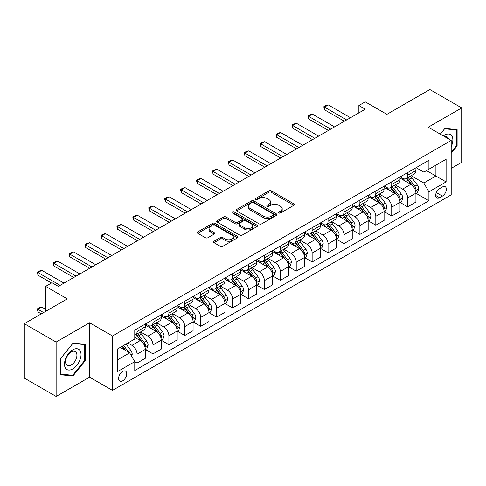 <?xml version="1.0" encoding="UTF-8"?>
<svg xmlns="http://www.w3.org/2000/svg" width="486" height="486" viewBox="0 0 486 486"><rect width="100%" height="100%" fill="white"/><g stroke="black" fill="none" stroke-linecap="round" stroke-linejoin="round"><path stroke-width="0.73" d="M278.818 212.953A1.239 0.717 0 0 0 280.568 212.953L293.848 205.286A1.768 1.021 0 0 0 294.364 204.563A1.768 1.021 0 0 0 293.848 203.841L271.352 190.852A1.768 1.021 0 0 0 268.849 190.852L255.569 198.519A1.239 0.717 0 0 0 255.205 199.023A1.239 0.717 0 0 0 255.569 199.533A1.239 0.717 0 0 0 257.319 199.533L259.038 198.537A5.656 3.268 0 0 1 267.039 198.537L268.91 199.618A5.656 3.268 0 0 1 270.568 201.927A5.656 3.268 0 0 1 268.91 204.242L267.191 205.232A1.239 0.717 0 0 0 266.832 205.736A1.239 0.717 0 0 0 267.191 206.24A1.239 0.717 0 0 0 268.94 206.24L270.659 205.25A5.656 3.268 0 0 1 278.66 205.25L280.537 206.331A5.656 3.268 0 0 1 282.19 208.64A5.656 3.268 0 0 1 280.537 210.948L278.818 211.945A1.239 0.717 0 0 0 278.454 212.449A1.239 0.717 0 0 0 278.818 212.953L278.818 211.945M122.666 380.842A5.765 3.329 120 0 0 126.433 375.769A5.765 3.329 120 0 0 125.546 371.146A5.765 3.329 120 0 0 122.666 371.432A5.765 3.329 120 0 0 118.9 376.51A5.765 3.329 120 0 0 119.787 381.127A5.765 3.329 120 0 0 122.666 380.842M213.98 241.22A1.768 1.021 0 0 0 213.463 241.943A1.768 1.021 0 0 0 213.98 242.666L220.292 246.311A1.768 1.021 0 0 0 222.788 246.311L237.539 237.794A1.768 1.021 0 0 0 238.055 237.071A1.768 1.021 0 0 0 237.539 236.354L215.043 223.36A1.768 1.021 0 0 0 212.54 223.36L197.796 231.877A1.768 1.021 0 0 0 197.273 232.6A1.768 1.021 0 0 0 197.796 233.323L205.42 237.721A1.768 1.021 0 0 0 207.917 237.721L214.229 234.076A1.768 1.021 0 0 0 214.745 233.359A1.768 1.021 0 0 0 214.229 232.636L210.45 230.449A4.726 2.728 0 0 1 209.065 228.523A4.726 2.728 0 0 1 211.981 226.002A4.726 2.728 0 0 1 217.133 226.591L231.944 235.145A4.726 2.728 0 0 1 233.329 237.071A4.726 2.728 0 0 1 230.413 239.592A4.726 2.728 0 0 1 225.261 239.003L222.788 237.575A1.768 1.021 0 0 0 220.292 237.575L213.98 241.22L213.98 242.666L220.292 239.045L220.292 237.575M451.196 168.381L461.7 162.318L461.7 107.91L429.867 89.533L386.892 114.344L365.241 101.847L358.875 105.523L365.241 109.198L58.363 286.375L51.996 282.7L45.629 286.375L45.629 311.368M56.133 342.065L56.133 396.467L89.558 377.166L89.558 322.765L56.133 342.065L24.3 323.682L67.275 298.872L45.629 286.375M89.558 322.765L112.479 335.996L451.196 140.442L451.196 194.85L112.479 390.404L112.479 335.996M461.7 107.91L428.275 127.211L451.196 140.442M259.166 223.87A1.768 1.021 0 0 0 261.662 223.87L276.413 215.353A1.768 1.021 0 0 0 276.929 214.63A1.768 1.021 0 0 0 276.413 213.907L253.911 200.918A1.768 1.021 0 0 0 251.414 200.918L236.664 209.436A1.768 1.021 0 0 0 236.147 210.159A1.768 1.021 0 0 0 236.664 210.875L259.166 223.87M232.849 213.22A1.239 0.717 0 0 1 234.1 213.397L234.1 211.926L256.973 225.127A1.768 1.021 0 0 1 257.495 225.85A1.768 1.021 0 0 1 256.973 226.573L242.228 235.09A1.768 1.021 0 0 1 239.726 235.09L217.23 222.102L223.542 218.481L223.542 217.011L217.23 220.656A1.768 1.021 0 0 0 216.713 221.379A1.768 1.021 0 0 0 217.23 222.102L217.23 220.656M223.542 218.481A1.768 1.021 0 0 1 226.039 218.481L226.039 217.011A1.768 1.021 0 0 0 223.542 217.011M226.039 217.011L235.163 222.278A1.768 1.021 0 0 0 237.666 222.278L241.852 219.86A1.768 1.021 0 0 0 242.368 219.137A1.768 1.021 0 0 0 241.852 218.421L232.351 212.935A1.239 0.717 0 0 1 231.992 212.431A1.239 0.717 0 0 1 232.751 211.768A1.239 0.717 0 0 1 234.1 211.926M56.133 396.467L24.3 378.09L24.3 323.682M442.406 186.982L439.605 188.598A5.583 3.226 120 0 0 435.96 193.519A5.583 3.226 120 0 0 436.817 197.99A5.583 3.226 120 0 0 439.605 197.717L442.406 196.095A5.583 3.226 120 0 0 446.057 191.174A5.583 3.226 120 0 0 445.2 186.703A5.583 3.226 120 0 0 442.406 186.982M416.113 167.682L423.816 172.129L428.913 169.189L428.913 160.295L134.762 330.115L134.762 339.015L117.576 348.936L117.576 371.583L134.762 361.657L134.762 370.551L428.913 200.73L428.913 191.83L423.816 183.009L411.156 175.701M428.913 169.189L446.099 159.262L446.099 181.91L428.913 191.83M89.558 377.166L112.479 390.404M358.875 105.523L358.875 112.874M426.489 170.586L435.912 176.029L435.912 165.143L446.099 159.262M423.816 183.009L435.912 176.029L446.099 181.91M117.576 359.816L129.671 352.836L120.249 347.393M134.762 361.73L137.058 363.054L137.058 354.16A7.205 4.161 -120 0 0 131.961 345.333L127.885 342.982M137.058 363.054L145.332 358.273L145.332 349.379A7.205 4.161 -120 0 0 140.241 340.558L134.762 337.393M145.527 349.562L152.975 353.863L152.975 344.969A7.205 4.161 -120 0 0 147.878 336.148L140.569 331.926M152.975 353.863L161.249 349.088L161.249 340.188A7.205 4.161 -120 0 0 156.158 331.367L145.332 325.116M161.443 340.376L168.891 344.671L168.891 335.777A7.205 4.161 -120 0 0 163.794 326.957L156.486 322.734M168.891 344.671L177.165 339.896L177.165 331.002A7.205 4.161 -120 0 0 172.074 322.175L161.249 315.93M177.36 331.185L184.808 335.486L184.808 326.586A7.205 4.161 -120 0 0 179.717 317.765L172.402 313.543M184.808 335.486L193.082 330.705L193.082 321.811A7.205 4.161 -120 0 0 187.991 312.99L177.165 306.739M193.276 321.993L200.724 326.294L200.724 317.401A7.205 4.161 -120 0 0 195.633 308.58L188.319 304.358M200.724 326.294L208.998 321.519L208.998 312.62A7.205 4.161 -120 0 0 203.907 303.799L193.082 297.547M209.193 312.802L216.641 317.103L216.641 308.209A7.205 4.161 -120 0 0 211.55 299.388L204.235 295.166M216.641 317.103L224.921 312.328L224.921 303.428A7.205 4.161 -120 0 0 219.824 294.607L208.998 288.362M225.109 303.616L232.557 307.917L232.557 299.018A7.205 4.161 -120 0 0 227.466 290.197L220.152 285.975M232.557 307.917L240.837 303.136L240.837 294.243A7.205 4.161 -120 0 0 235.74 285.422L224.921 279.171M241.026 294.425L248.474 298.726L248.474 289.832A7.205 4.161 -120 0 0 243.383 281.011L236.068 276.783M248.474 298.726L256.754 293.945L256.754 285.051A7.205 4.161 -120 0 0 251.657 276.23L240.837 269.979M256.942 285.233L264.39 289.535L264.39 280.641A7.205 4.161 -120 0 0 259.299 271.82L251.985 267.598M264.39 289.535L272.67 284.76L272.67 275.86A7.205 4.161 -120 0 0 267.573 267.039L256.754 260.794M272.859 276.048L280.307 280.349L280.307 271.449A7.205 4.161 -120 0 0 275.216 262.628L267.901 258.406M280.307 280.349L288.587 275.568L288.587 266.674A7.205 4.161 -120 0 0 283.496 257.853L272.67 251.602M288.775 266.857L296.229 271.158L296.229 262.264A7.205 4.161 -120 0 0 291.132 253.437L283.818 249.215M296.229 271.158L304.503 266.377L304.503 257.483A7.205 4.161 -120 0 0 299.412 248.662L288.587 242.411M304.692 257.665L312.146 261.966L312.146 253.072A7.205 4.161 -120 0 0 307.049 244.251L299.734 240.029M312.146 261.966L320.42 257.191L320.42 248.291A7.205 4.161 -120 0 0 315.329 239.47L304.503 233.225M320.614 248.48L328.062 252.781L328.062 243.881A7.205 4.161 -120 0 0 322.965 235.06L315.651 230.838M328.062 252.781L336.336 248L336.336 239.106A7.205 4.161 -120 0 0 331.245 230.279L320.42 224.034M336.531 239.288L343.979 243.589L343.979 234.695A7.205 4.161 -120 0 0 338.882 225.869L331.573 221.646M343.979 243.589L352.253 238.808L352.253 229.914A7.205 4.161 -120 0 0 347.162 221.094L336.336 214.842M352.447 230.097L359.895 234.398L359.895 225.504A7.205 4.161 -120 0 0 354.798 216.683L347.49 212.461M359.895 234.398L368.169 229.623L368.169 220.723A7.205 4.161 -120 0 0 363.078 211.902L352.253 205.651M368.364 220.911L375.812 225.206L375.812 216.313A7.205 4.161 -120 0 0 370.721 207.492L363.407 203.27M375.812 225.206L384.086 220.431L384.086 211.538A7.205 4.161 -120 0 0 378.995 202.711L368.169 196.465M384.28 211.72L391.728 216.021L391.728 207.121A7.205 4.161 -120 0 0 386.637 198.3L379.323 194.078M391.728 216.021L400.008 211.24L400.008 202.346A7.205 4.161 -120 0 0 394.911 193.525L384.086 187.274M400.197 202.528L407.645 206.829L407.645 197.936A7.205 4.161 -120 0 0 402.554 189.115L395.24 184.893M407.645 206.829L415.925 202.048L415.925 193.155A7.205 4.161 -120 0 0 410.828 184.334L400.008 178.083M400.197 176.874L402.554 178.234A7.205 4.161 -120 0 0 406.156 178.587A7.205 4.161 -120 0 0 407.645 175.288L407.645 172.573M384.28 186.059L386.637 187.42A7.205 4.161 -120 0 0 390.24 187.778A7.205 4.161 -120 0 0 391.728 184.48L391.728 181.758M368.364 195.25L370.721 196.611A7.205 4.161 -120 0 0 374.317 196.97A7.205 4.161 -120 0 0 375.812 193.671L375.812 190.949M352.447 204.442L354.798 205.803A7.205 4.161 -120 0 0 358.401 206.155A7.205 4.161 -120 0 0 359.895 202.862L359.895 200.141M336.531 213.627L338.882 214.988A7.205 4.161 -120 0 0 342.484 215.347A7.205 4.161 -120 0 0 343.979 212.048L343.979 209.326M320.614 222.819L322.965 224.18A7.205 4.161 -120 0 0 326.568 224.538A7.205 4.161 -120 0 0 328.062 221.239L328.062 218.518M304.692 232.01L307.049 233.371A7.205 4.161 -120 0 0 310.651 233.723A7.205 4.161 -120 0 0 312.146 230.431L312.146 227.709M288.775 241.196L291.132 242.557A7.205 4.161 -120 0 0 294.735 242.915A7.205 4.161 -120 0 0 296.229 239.616L296.229 236.901M272.859 250.387L275.216 251.748A7.205 4.161 -120 0 0 278.818 252.106A7.205 4.161 -120 0 0 280.307 248.808L280.307 246.086M256.942 259.579L259.299 260.939A7.205 4.161 -120 0 0 262.902 261.292A7.205 4.161 -120 0 0 264.39 257.999L264.39 255.278M241.026 268.77L243.383 270.125A7.205 4.161 -120 0 0 246.985 270.483A7.205 4.161 -120 0 0 248.474 267.185L248.474 264.469M225.109 277.956L227.466 279.316A7.205 4.161 -120 0 0 231.069 279.675A7.205 4.161 -120 0 0 232.557 276.376L232.557 273.654M209.193 287.147L211.55 288.508A7.205 4.161 -120 0 0 215.152 288.866A7.205 4.161 -120 0 0 216.641 285.568L216.641 282.846M193.276 296.339L195.633 297.699A7.205 4.161 -120 0 0 199.23 298.052A7.205 4.161 -120 0 0 200.724 294.753L200.724 292.037M177.36 305.524L179.717 306.885A7.205 4.161 -120 0 0 183.313 307.243A7.205 4.161 -120 0 0 184.808 303.944L184.808 301.223M161.443 314.715L163.794 316.076A7.205 4.161 -120 0 0 167.397 316.435A7.205 4.161 -120 0 0 168.891 313.136L168.891 310.414M145.527 323.907L147.878 325.268A7.205 4.161 -120 0 0 151.48 325.62A7.205 4.161 -120 0 0 152.975 322.327L152.975 319.606M416.113 193.337L428.913 200.73M406.156 178.587L414.43 173.812A7.205 4.161 -120 0 0 415.925 170.513L415.925 167.792M390.24 187.778L398.514 182.997A7.205 4.161 -120 0 0 400.008 179.705L400.008 176.983M374.317 196.97L382.597 192.189A7.205 4.161 -120 0 0 384.086 188.89L384.086 186.168M358.401 206.155L366.681 201.38A7.205 4.161 -120 0 0 368.169 198.081L368.169 195.36M342.484 215.347L350.764 210.566A7.205 4.161 -120 0 0 352.253 207.273L352.253 204.551M326.568 224.538L334.848 219.757A7.205 4.161 -120 0 0 336.336 216.458L336.336 213.743M310.651 233.723L318.931 228.949A7.205 4.161 -120 0 0 320.42 225.65L320.42 222.928M294.735 242.915L303.009 238.14A7.205 4.161 -120 0 0 304.503 234.841L304.503 232.12M278.818 252.106L287.092 247.325A7.205 4.161 -120 0 0 288.587 244.027L288.587 241.311M262.902 261.292L271.176 256.517A7.205 4.161 -120 0 0 272.67 253.218L272.67 250.497M246.985 270.483L255.259 265.708A7.205 4.161 -120 0 0 256.754 262.41L256.754 259.688M231.069 279.675L239.343 274.894A7.205 4.161 -120 0 0 240.837 271.595L240.837 268.88M215.152 288.866L223.426 284.085A7.205 4.161 -120 0 0 224.921 280.786L224.921 278.065M199.23 298.052L207.51 293.277A7.205 4.161 -120 0 0 208.998 289.978L208.998 287.256M183.313 307.243L191.593 302.462A7.205 4.161 -120 0 0 193.082 299.169L193.082 296.448M167.397 316.435L175.677 311.654A7.205 4.161 -120 0 0 177.165 308.355L177.165 305.633M151.48 325.62L159.76 320.845A7.205 4.161 -120 0 0 161.249 317.546L161.249 314.825M134.762 335.103A7.205 4.161 -120 0 0 135.564 334.811L143.844 330.03A7.205 4.161 -120 0 0 145.332 326.738L145.332 324.016M135.564 334.811A7.205 4.161 -120 0 0 137.058 331.513L137.058 328.791M129.671 352.836L134.762 361.657M451.196 153.321L457.113 145.952L457.113 129.568L444.83 128.468L440.273 134.136M60.72 374.809L73.003 375.909L85.293 360.624L85.293 344.24L73.003 343.14L60.72 358.425L60.72 374.809M456.482 145.587L457.113 145.952M84.655 360.254L85.293 360.624M71.709 375.162L73.003 375.909M279.31 213.129L280.537 212.418A5.656 3.268 0 0 0 282.19 210.11L282.19 208.64M270.568 201.927L270.568 203.403A5.656 3.268 0 0 1 268.91 205.712L267.689 206.416M293.823 205.299L271.352 192.322A1.768 1.021 0 0 0 268.849 192.322L256.061 199.703M276.388 215.365L253.911 202.389A1.768 1.021 0 0 0 251.414 202.389L236.688 210.894M273.284 215.134A1.239 0.717 0 0 0 273.648 214.63A1.239 0.717 0 0 0 273.284 214.126L253.54 202.723A1.239 0.717 0 0 0 251.791 202.723L249.974 203.768A5.656 3.268 0 0 0 248.322 206.076A5.656 3.268 0 0 0 249.974 208.391L263.473 216.179A5.656 3.268 0 0 0 271.474 216.179L273.284 215.134L273.284 216.604A1.239 0.717 0 0 0 273.648 216.1L273.648 214.63M248.322 206.076L248.322 207.552A5.656 3.268 0 0 0 249.974 209.861L249.974 208.391M273.284 216.604L271.474 217.655A5.656 3.268 0 0 1 263.473 217.655L249.974 209.861M226.039 218.481L235.163 223.748A1.768 1.021 0 0 0 237.666 223.748L241.852 221.33A1.768 1.021 0 0 0 242.368 220.614L242.368 219.137M234.1 213.397L256.954 226.585M244.634 227.746A4.726 2.728 0 0 0 249.786 228.335A4.726 2.728 0 0 0 252.702 225.814A4.726 2.728 0 0 0 251.317 223.888L246.104 220.875A1.768 1.021 0 0 0 243.601 220.875L239.416 223.293A1.768 1.021 0 0 0 238.899 224.01A1.768 1.021 0 0 0 239.416 224.732L244.634 227.746L244.634 229.216A4.726 2.728 0 0 0 249.786 229.805A4.726 2.728 0 0 0 252.702 227.284L252.702 225.814M238.899 224.01L238.899 225.48A1.768 1.021 0 0 0 239.416 226.203L239.416 224.732M244.634 229.216L239.416 226.203M233.329 237.071L233.329 238.541A4.726 2.728 0 0 1 230.413 241.062A4.726 2.728 0 0 1 225.261 240.473L222.788 239.045A1.768 1.021 0 0 0 220.292 239.045M209.065 228.523L209.065 229.993A4.726 2.728 0 0 0 210.45 231.919L210.45 230.449M214.205 234.094L210.45 231.919M237.514 237.806L215.043 224.83A1.768 1.021 0 0 0 212.54 224.83L197.814 233.335M415.925 193.452L417.45 192.565L418.725 188.89A4.775 2.758 -120 0 0 417.201 184.826L412 177.882A13.778 7.952 -120 0 0 410.494 176.084M405.318 181.15A13.778 7.952 -120 0 0 402.499 178.204M415.487 190.524L416.15 189.097A4.775 2.758 -120 0 0 414.783 186.223L409.577 179.279A13.778 7.952 -120 0 0 408.076 177.481M406.794 178.216A11.433 6.604 60 0 1 408.671 180.355L413.076 186.229M406.545 178.362A13.778 7.952 60 0 1 408.052 180.16L411.508 184.777M346.652 119.933L324.496 107.139L324.496 109.787L323.798 106.738L325.705 105.632L328.317 104.933L350.473 117.727M344.361 121.257L324.496 109.787M328.317 104.933L324.496 107.139L323.798 106.738M400.008 202.638L401.533 201.757L402.809 198.081A4.775 2.758 -120 0 0 401.284 194.017L396.078 187.074A13.778 7.952 -120 0 0 394.577 185.269M389.401 190.342A13.778 7.952 -120 0 0 386.583 187.389M399.571 199.716L400.233 198.282A4.775 2.758 -120 0 0 398.866 195.415L393.66 188.471A13.778 7.952 -120 0 0 392.159 186.667M390.878 187.408A11.433 6.604 60 0 1 392.755 189.54L397.159 195.421M390.629 187.553A13.778 7.952 60 0 1 392.135 189.352L395.592 193.969M384.086 211.829L385.617 210.948L386.886 207.273A4.775 2.758 -120 0 0 385.368 203.209L380.161 196.259A13.778 7.952 -120 0 0 378.661 194.461M373.485 199.533A13.778 7.952 -120 0 0 370.666 196.581M383.654 208.907L384.311 207.473A4.775 2.758 -120 0 0 382.95 204.606L377.743 197.656A13.778 7.952 -120 0 0 376.243 195.858M374.961 196.599A11.433 6.604 60 0 1 376.838 198.731L381.237 204.612M374.712 196.739A13.778 7.952 60 0 1 376.219 198.543L379.675 203.16M368.169 221.021L369.7 220.134L370.97 216.458A4.775 2.758 -120 0 0 369.451 212.394L364.245 205.45A13.778 7.952 -120 0 0 362.744 203.652M357.568 208.719A13.778 7.952 -120 0 0 354.75 205.772M367.738 218.099L368.394 216.665A4.775 2.758 -120 0 0 367.027 213.791L361.827 206.848A13.778 7.952 -120 0 0 360.326 205.049M359.045 205.791A11.433 6.604 60 0 1 360.922 207.923L365.32 213.797M358.796 205.93A13.778 7.952 60 0 1 360.302 207.729L363.759 212.346M330.735 129.124L308.58 116.33L308.58 118.979L307.875 115.923L309.789 114.824L312.401 114.125L334.556 126.919M328.445 130.442L308.58 118.979M312.401 114.125L308.58 116.33L307.875 115.923M314.819 138.31L292.663 125.522L292.663 128.164L291.958 125.115L293.872 124.015L296.478 123.316L318.64 136.104M312.528 139.634L292.663 128.164M296.478 123.316L292.663 125.522L291.958 125.115M298.902 147.501L276.747 134.707L276.747 137.356L276.042 134.306L277.956 133.2L280.562 132.502L302.723 145.296M296.606 148.825L276.747 137.356M280.562 132.502L276.747 134.707L276.042 134.306M352.253 230.206L353.784 229.325L355.053 225.65A4.775 2.758 -120 0 0 353.535 221.586L348.328 214.642A13.778 7.952 -120 0 0 346.828 212.844M341.652 217.91A13.778 7.952 -120 0 0 338.833 214.958M351.821 227.284L352.478 225.856A4.775 2.758 -120 0 0 351.111 222.983L345.911 216.039A13.778 7.952 -120 0 0 344.41 214.235M343.122 214.976A11.433 6.604 60 0 1 344.999 217.114L349.404 222.989M342.879 215.122A13.778 7.952 60 0 1 344.38 216.92L347.842 221.537M282.986 156.692L260.824 143.899L260.824 146.547L260.125 143.498L262.039 142.392L264.645 141.693L286.801 154.487M280.689 158.017L260.824 146.547M264.645 141.693L260.824 143.899L260.125 143.498M451.196 146.62A11.707 6.755 120 0 0 451.743 135.788A11.707 6.755 120 0 0 443.384 135.934M448.517 138.899A8.013 4.629 120 0 0 447.971 137.732A8.013 4.629 120 0 0 447.071 136.9A8.013 4.629 120 0 0 444.623 136.651M444.55 128.82L456.482 129.896L456.482 145.77L451.196 152.343M455.692 129.44L456.482 129.896M440.298 134.154L444.575 128.833M72.754 349.823A11.707 6.755 120 0 0 64.474 364.154A11.707 6.755 120 0 0 72.754 368.935A11.707 6.755 120 0 0 81.028 354.598A11.707 6.755 120 0 0 72.754 349.823M71.242 351.961A8.013 4.629 120 0 0 66.011 359.026A8.013 4.629 120 0 0 67.238 365.448A8.013 4.629 120 0 0 71.242 365.053A8.013 4.629 120 0 0 76.478 357.988A8.013 4.629 120 0 0 75.251 351.566A8.013 4.629 120 0 0 71.242 351.961M84.655 360.442L72.754 375.253L60.847 374.19L60.847 358.316L72.754 343.505L84.655 344.568L84.655 360.442M83.865 344.112L84.655 344.568M336.336 239.398L337.867 238.517L339.137 234.841A4.775 2.758 -120 0 0 337.618 230.777L332.412 223.833A13.778 7.952 -120 0 0 330.911 222.029M325.735 227.102A13.778 7.952 -120 0 0 322.917 224.149M335.905 236.475L336.561 235.042A4.775 2.758 -120 0 0 335.194 232.174L329.994 225.225A13.778 7.952 -120 0 0 328.487 223.426M327.206 224.168A11.433 6.604 60 0 1 329.083 226.3L333.487 232.18M326.963 224.307A13.778 7.952 60 0 1 328.463 226.112L331.926 230.729M320.42 248.589L321.951 247.708L323.22 244.027A4.775 2.758 -120 0 0 321.696 239.963L316.495 233.019A13.778 7.952 -120 0 0 314.995 231.221M309.819 236.293A13.778 7.952 -120 0 0 307 233.341M319.988 245.667L320.645 244.233A4.775 2.758 -120 0 0 319.278 241.36L314.078 234.416A13.778 7.952 -120 0 0 312.571 232.618M311.289 233.359A11.433 6.604 60 0 1 313.166 235.491L317.571 241.366M311.046 233.499A13.778 7.952 60 0 1 312.547 235.297L316.009 239.914M304.503 257.774L306.034 256.894L307.304 253.218A4.775 2.758 -120 0 0 305.779 249.154L300.579 242.21A13.778 7.952 -120 0 0 299.072 240.412M293.902 245.479A13.778 7.952 -120 0 0 291.078 242.526M304.066 254.852L304.728 253.425A4.775 2.758 -120 0 0 303.361 250.551L298.161 243.608A13.778 7.952 -120 0 0 296.654 241.809M295.373 242.544A11.433 6.604 60 0 1 297.25 244.683L301.654 250.557M295.13 242.69A13.778 7.952 60 0 1 296.63 244.488L300.093 249.105M288.587 266.966L290.112 266.085L291.387 262.41A4.775 2.758 -120 0 0 289.863 258.345L284.662 251.402A13.778 7.952 -120 0 0 283.156 249.597M277.986 254.67A13.778 7.952 -120 0 0 275.161 251.718M288.149 264.044L288.812 262.61A4.775 2.758 -120 0 0 287.445 259.743L282.245 252.799A13.778 7.952 -120 0 0 280.738 250.995M279.456 251.736A11.433 6.604 60 0 1 281.333 253.868L285.738 259.749M279.213 251.876A13.778 7.952 60 0 1 280.714 253.68L284.17 258.297M272.67 276.157L274.195 275.276L275.471 271.595A4.775 2.758 -120 0 0 273.946 267.537L268.746 260.587A13.778 7.952 -120 0 0 267.239 258.789M262.069 263.862A13.778 7.952 -120 0 0 259.245 260.909M272.233 273.235L272.895 271.802A4.775 2.758 -120 0 0 271.528 268.934L266.328 261.984A13.778 7.952 -120 0 0 264.821 260.186M263.54 260.927A11.433 6.604 60 0 1 265.417 263.06L269.821 268.94M263.297 261.067A13.778 7.952 60 0 1 264.797 262.865L268.254 267.488M267.069 165.878L244.908 153.09L244.908 155.733L244.209 152.683L246.123 151.583L248.729 150.885L270.884 163.673M264.773 167.202L244.908 155.733M248.729 150.885L244.908 153.09L244.209 152.683M251.147 175.069L228.991 162.275L228.991 164.924L228.292 161.874L230.2 160.769L232.812 160.07L254.968 172.864M248.856 176.394L228.991 164.924M232.812 160.07L228.991 162.275L228.292 161.874M235.23 184.261L213.075 171.467L213.075 174.116L212.376 171.066L214.283 169.96L216.896 169.262L239.051 182.056M232.94 185.585L213.075 174.116M216.896 169.262L213.075 171.467L212.376 171.066M219.314 193.452L197.158 180.658L197.158 183.307L196.459 180.251L198.367 179.152L200.979 178.453L223.135 191.241M217.023 194.771L197.158 183.307M200.979 178.453L197.158 180.658L196.459 180.251M203.397 202.638L181.242 189.85L181.242 192.492L180.543 189.443L182.45 188.337L185.063 187.639L207.218 200.432M201.107 203.962L181.242 192.492M185.063 187.639L181.242 189.85L180.543 189.443M256.754 285.349L258.279 284.462L259.554 280.786A4.775 2.758 -120 0 0 258.03 276.722L252.829 269.779A13.778 7.952 -120 0 0 251.323 267.98M246.147 273.047A13.778 7.952 -120 0 0 243.328 270.095M256.316 282.421L256.979 280.993A4.775 2.758 -120 0 0 255.612 278.12L250.405 271.176A13.778 7.952 -120 0 0 248.905 269.378M247.623 270.113A11.433 6.604 60 0 1 249.5 272.251L253.905 278.126M247.374 270.259A13.778 7.952 60 0 1 248.881 272.057L252.337 276.674M187.481 211.829L165.325 199.035L165.325 201.684L164.626 198.634L166.534 197.529L169.146 196.83L191.302 209.624M185.19 213.154L165.325 201.684M169.146 196.83L165.325 199.035L164.626 198.634M240.837 294.534L242.362 293.653L243.638 289.978A4.775 2.758 -120 0 0 242.113 285.914L236.913 278.97A13.778 7.952 -120 0 0 235.406 277.166M230.23 282.238A13.778 7.952 -120 0 0 227.412 279.286M240.4 291.612L241.062 290.178A4.775 2.758 -120 0 0 239.695 287.311L234.489 280.367A13.778 7.952 -120 0 0 232.988 278.563M231.707 279.304A11.433 6.604 60 0 1 233.584 281.437L237.988 287.317M231.458 279.45A13.778 7.952 60 0 1 232.964 281.248L236.421 285.865M171.564 221.021L149.409 208.227L149.409 210.875L148.71 207.82L150.617 206.72L153.23 206.021L175.385 218.815M169.274 222.339L149.409 210.875M153.23 206.021L149.409 208.227L148.71 207.82M224.921 303.726L226.446 302.845L227.721 299.169A4.775 2.758 -120 0 0 226.197 295.105L220.996 288.155A13.778 7.952 -120 0 0 219.49 286.357M214.314 291.43A13.778 7.952 -120 0 0 211.495 288.477M224.483 300.804L225.146 299.37A4.775 2.758 -120 0 0 223.779 296.503L218.572 289.553A13.778 7.952 -120 0 0 217.072 287.755M215.79 288.496A11.433 6.604 60 0 1 217.667 290.628L222.072 296.509M215.541 288.635A13.778 7.952 60 0 1 217.048 290.44L220.504 295.057M155.648 230.206L133.492 217.418L133.492 220.061L132.793 217.011L134.701 215.912L137.313 215.213L159.469 228.001M153.357 231.53L133.492 220.061M137.313 215.213L133.492 217.418L132.793 217.011M208.998 312.917L210.529 312.03L211.805 308.355A4.775 2.758 -120 0 0 210.28 304.291L205.074 297.347A13.778 7.952 -120 0 0 203.573 295.549M198.397 300.615A13.778 7.952 -120 0 0 195.579 297.669M208.567 309.989L209.223 308.561A4.775 2.758 -120 0 0 207.862 305.688L202.656 298.744A13.778 7.952 -120 0 0 201.155 296.946M199.874 297.687A11.433 6.604 60 0 1 201.751 299.819L206.149 305.694M199.625 297.827A13.778 7.952 60 0 1 201.131 299.625L204.588 304.242M139.731 239.398L117.576 226.604L117.576 229.252L116.871 226.203L118.784 225.097L121.397 224.398L143.552 237.192M137.441 240.722L117.576 229.252M121.397 224.398L117.576 226.604L116.871 226.203M193.082 322.103L194.613 321.222L195.882 317.546A4.775 2.758 -120 0 0 194.364 313.482L189.157 306.538A13.778 7.952 -120 0 0 187.657 304.734M182.481 309.807A13.778 7.952 -120 0 0 179.662 306.854M192.65 319.18L193.306 317.747A4.775 2.758 -120 0 0 191.946 314.879L186.739 307.936A13.778 7.952 -120 0 0 185.239 306.131M183.957 306.873A11.433 6.604 60 0 1 185.834 309.005L190.233 314.885M183.708 307.018A13.778 7.952 60 0 1 185.215 308.817L188.671 313.434M123.815 248.589L101.659 235.795L101.659 238.444L100.954 235.388L102.868 234.288L105.474 233.59L127.636 246.384M121.518 249.907L101.659 238.444M105.474 233.59L101.659 235.795L100.954 235.388M177.165 331.294L178.696 330.413L179.966 326.738A4.775 2.758 -120 0 0 178.447 322.674L173.241 315.724A13.778 7.952 -120 0 0 171.74 313.926M166.564 318.998A13.778 7.952 -120 0 0 163.746 316.046M176.734 328.372L177.39 326.938A4.775 2.758 -120 0 0 176.023 324.071L170.823 317.121A13.778 7.952 -120 0 0 169.322 315.323M168.041 316.064A11.433 6.604 60 0 1 169.918 318.196L174.316 324.077M167.792 316.204A13.778 7.952 60 0 1 169.292 318.008L172.755 322.625M107.898 257.774L85.743 244.987L85.743 247.629L85.038 244.58L86.951 243.48L89.558 242.781L111.719 255.569M105.602 259.099L85.743 247.629M89.558 242.781L85.743 244.987L85.038 244.58M161.249 340.486L162.78 339.599L164.049 335.923A4.775 2.758 -120 0 0 162.531 331.859L157.324 324.915A13.778 7.952 -120 0 0 155.824 323.117M150.648 328.19A13.778 7.952 -120 0 0 147.829 325.237M160.817 337.563L161.474 336.13A4.775 2.758 -120 0 0 160.107 333.256L154.906 326.313A13.778 7.952 -120 0 0 153.4 324.514M152.118 325.255A11.433 6.604 60 0 1 153.995 327.388L158.4 333.262M151.875 325.395A13.778 7.952 60 0 1 153.376 327.193L156.838 331.81M145.332 349.671L146.863 348.79L148.133 345.115A4.775 2.758 -120 0 0 146.614 341.05L141.408 334.107A13.778 7.952 -120 0 0 139.907 332.309M144.901 346.749L145.557 345.321A4.775 2.758 -120 0 0 144.19 342.448L138.99 335.504A13.778 7.952 -120 0 0 137.483 333.7M136.202 334.441A11.433 6.604 60 0 1 138.079 336.579L142.483 342.454M135.959 334.587A13.778 7.952 60 0 1 137.459 336.385L140.922 341.002M131.578 356.141L132.216 354.306A4.775 2.758 -120 0 0 130.691 350.242L126.05 344.045M128.711 352.277A4.775 2.758 -120 0 0 128.274 351.639L123.632 345.443M122.436 346.129L125.771 350.582M122.101 346.324L124.932 350.096M45.629 309.315L41.808 307.109L37.987 309.315L43.588 312.547M37.987 311.957L37.288 308.908L37.987 309.315L37.987 311.957L41.298 313.871M37.288 308.908L39.196 307.808L41.808 307.109M91.982 266.966L69.82 254.172L69.82 256.821L69.121 253.771L71.035 252.665L73.641 251.967L95.797 264.761M89.685 268.29L69.82 256.821M73.641 251.967L69.82 254.172L69.121 253.771M76.065 276.157L53.903 263.363L53.903 266.012L53.205 262.962L55.112 261.857L57.725 261.158L79.88 273.952M73.769 277.482L53.903 266.012M57.725 261.158L53.903 263.363L53.205 262.962M60.143 285.343L37.987 272.555L37.987 275.197L37.288 272.148L39.196 271.048L41.808 270.35L63.964 283.138M51.486 282.992L37.987 275.197M41.808 270.35L37.987 272.555L37.288 272.148M131.961 345.333L140.241 340.558M147.878 336.148L156.158 331.367M163.794 326.957L172.074 322.175M179.717 317.765L187.991 312.99M195.633 308.58L203.907 303.799M211.55 299.388L219.824 294.607M227.466 290.197L235.74 285.422M243.383 281.011L251.657 276.23M259.299 271.82L267.573 267.039M275.216 262.628L283.496 257.853M291.132 253.437L299.412 248.662M307.049 244.251L315.329 239.47M322.965 235.06L331.245 230.279M338.882 225.869L347.162 221.094M354.798 216.683L363.078 211.902M370.721 207.492L378.995 202.711M386.637 198.3L394.911 193.525M402.554 189.115L410.828 184.334M407.645 175.288L415.925 170.513M407.645 197.936L415.925 193.155M391.728 207.121L400.008 202.346M391.728 184.48L400.008 179.705M375.812 216.313L384.086 211.538M375.812 193.671L384.086 188.89M359.895 225.504L368.169 220.723M359.895 202.862L368.169 198.081M343.979 234.695L352.253 229.914M343.979 212.048L352.253 207.273M328.062 243.881L336.336 239.106M328.062 221.239L336.336 216.458M312.146 253.072L320.42 248.291M312.146 230.431L320.42 225.65M296.229 262.264L304.503 257.483M296.229 239.616L304.503 234.841M280.307 271.449L288.587 266.674M280.307 248.808L288.587 244.027M264.39 280.641L272.67 275.86M264.39 257.999L272.67 253.218M248.474 289.832L256.754 285.051M248.474 267.185L256.754 262.41M232.557 299.018L240.837 294.243M232.557 276.376L240.837 271.595M216.641 308.209L224.921 303.428M216.641 285.568L224.921 280.786M200.724 317.401L208.998 312.62M200.724 294.753L208.998 289.978M184.808 326.586L193.082 321.811M184.808 303.944L193.082 299.169M168.891 335.777L177.165 331.002M168.891 313.136L177.165 308.355M152.975 344.969L161.249 340.188M152.975 322.327L161.249 317.546M137.058 354.16L145.332 349.379M137.058 331.513L145.332 326.738M436.3 192.571L442.406 196.095M435.663 195.433L439.605 197.717M280.537 212.418L280.537 210.948M267.191 206.24L267.191 205.232M268.91 205.712L268.91 204.242M255.569 199.533L255.569 198.519M268.849 192.322L268.849 190.852M271.352 192.322L271.352 190.852M293.848 205.286L293.848 203.841M236.664 210.875L236.664 209.436M251.414 202.389L251.414 200.918M253.911 202.389L253.911 200.918M276.413 215.353L276.413 213.907M263.473 217.655L263.473 216.179M271.474 217.655L271.474 216.179M235.163 223.748L235.163 222.278M237.666 223.748L237.666 222.278M241.852 221.33L241.852 219.86M256.973 226.573L256.973 225.127M222.788 239.045L222.788 237.575M225.261 240.473L225.261 239.003M214.229 234.076L214.229 232.636M197.796 233.323L197.796 231.877M212.54 224.83L212.54 223.36M215.043 224.83L215.043 223.36M237.539 237.794L237.539 236.354M415.566 190.791L418.695 188.981M409.577 179.279L412 177.882M405.828 181.448L408.052 180.16M414.783 186.223L417.201 184.826M414.406 188.088L416.15 189.097M399.65 199.977L402.773 198.173M393.66 188.471L396.078 187.074M389.912 190.634L392.135 189.352M398.866 195.415L401.284 194.017M398.484 197.28L400.233 198.282M383.733 209.168L386.856 207.364M377.743 197.656L380.161 196.259M373.995 199.825L376.219 198.543M382.95 204.606L385.368 203.209M382.567 206.465L384.311 207.473M367.817 218.36L370.94 216.556M361.827 206.848L364.245 205.45M358.073 209.016L360.302 207.729M367.027 213.791L369.451 212.394M366.651 215.656L368.394 216.665M351.9 227.545L355.023 225.741M345.911 216.039L348.328 214.642M342.156 218.202L344.38 216.92M351.111 222.983L353.535 221.586M350.734 224.848L352.478 225.856M335.984 236.737L339.107 234.932M329.994 225.225L332.412 223.833M326.24 227.393L328.463 226.112M335.194 232.174L337.618 230.777M334.818 234.033L336.561 235.042M320.061 245.928L323.19 244.124M314.078 234.416L316.495 233.019M310.323 236.585L312.547 235.297M319.278 241.36L321.696 239.963M318.901 243.225L320.645 244.233M304.145 255.114L307.274 253.309M298.161 243.608L300.579 242.21M294.407 245.77L296.63 244.488M303.361 250.551L305.779 249.154M302.985 252.416L304.728 253.425M288.228 264.305L291.357 262.501M282.245 252.799L284.662 251.402M278.49 254.962L280.714 253.68M287.445 259.743L289.863 258.345M287.068 261.608L288.812 262.61M272.312 273.497L275.44 271.692M266.328 261.984L268.746 260.587M262.574 264.153L264.797 262.865M271.528 268.934L273.946 267.537M271.152 270.793L272.895 271.802M256.395 282.682L259.524 280.878M250.405 271.176L252.829 269.779M246.657 273.339L248.881 272.057M255.612 278.12L258.03 276.722M255.235 279.985L256.979 280.993M240.479 291.873L243.608 290.069M234.489 280.367L236.913 278.97M230.741 282.53L232.964 281.248M239.695 287.311L242.113 285.914M239.319 289.176L241.062 290.178M224.562 301.065L227.685 299.261M218.572 289.553L220.996 288.155M214.824 291.721L217.048 290.44M223.779 296.503L226.197 295.105M223.396 298.361L225.146 299.37M208.646 310.256L211.768 308.446M202.656 298.744L205.074 297.347M198.908 300.913L201.131 299.625M207.862 305.688L210.28 304.291M207.479 307.553L209.223 308.561M192.729 319.442L195.852 317.637M186.739 307.936L189.157 306.538M182.991 310.098L185.215 308.817M191.946 314.879L194.364 313.482M191.563 316.744L193.306 317.747M176.813 328.633L179.935 326.829M170.823 317.121L173.241 315.724M167.069 319.29L169.292 318.008M176.023 324.071L178.447 322.674M175.646 325.93L177.39 326.938M160.896 337.825L164.019 336.02M154.906 326.313L157.324 324.915M151.152 328.481L153.376 327.193M160.107 333.256L162.531 331.859M159.73 335.121L161.474 336.13M144.974 347.01L148.102 345.206M138.99 335.504L141.408 334.107M135.236 337.667L137.459 336.385M144.19 342.448L146.614 341.05M143.813 344.313L145.557 345.321M130.977 355.096L132.186 354.397M128.274 351.639L130.691 350.242"/></g></svg>
